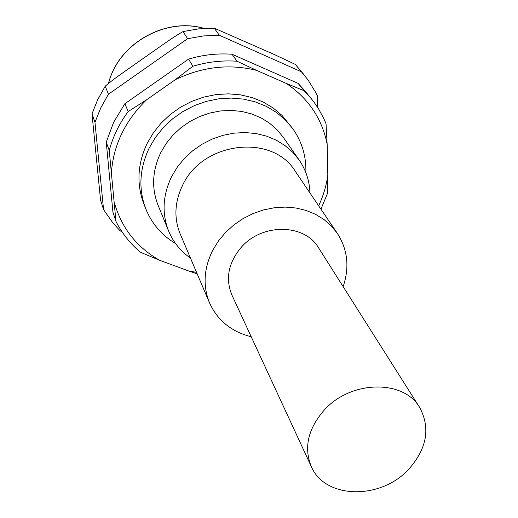 <?xml version="1.0" encoding="UTF-8"?>
<svg xmlns="http://www.w3.org/2000/svg" width="518" height="518" viewBox="0 0 518 518"><rect width="100%" height="100%" fill="white"/><g stroke="black" fill="none" stroke-linecap="round" stroke-linejoin="round"><path stroke-width="0.78" d="M122.377 232.323L119.813 230.491L112.937 222.986L103.568 209.648L94.962 122.313L91.997 113.876L97.662 99.702L105.225 86.189L108.437 94.218L187.6 38.695L183.061 31.559L198.634 28.878L214.258 28.179L274.126 54.435L295.331 64.4L307.977 79.85L315.74 92.469L317.385 95.778L317.67 107.459M105.225 86.189C109.68 82.323 116.252 77.357 124.948 71.283L162.425 44.975C171.134 38.831 178.011 34.356 183.061 31.559M103.568 209.648L100.55 200.052L91.997 113.876M187.6 38.695L203.425 35.949L219.302 35.224L301.58 71.86M219.302 35.224L214.258 28.179M303.399 73.97L295.331 64.4M108.437 94.218L100.738 107.932L94.962 122.313M311.383 98.757L304.047 90.695L286.273 83.417C308.547 98.537 322.177 118.855 327.162 144.367L326.042 123.757L323.562 118.072L318.615 108.961L313.947 102.059L305.38 91.362L298.135 83.398L232.032 54.241C217.469 53.186 202.978 54.811 188.558 59.117L124.877 103.717L113.636 122.267L106.248 142.172L112.93 212.192L115.961 221.393C122.028 233.372 130.199 243.667 140.469 252.272L159.576 260.25L188.83 271.037L196.536 272.339M124.877 103.717L128.192 111.519C119.276 123.608 112.963 136.597 109.246 150.498L106.248 142.172M286.273 83.417L256.604 70.377C229.221 63.61 202.111 66.725 175.265 79.72L192.897 66.233L188.558 59.117M175.265 79.72L146.607 99.773L128.192 111.519M192.897 66.233C207.543 61.856 222.248 60.185 237.024 61.234L256.604 70.377M232.032 54.241L237.024 61.234M304.047 90.695L298.135 83.398M327.162 144.367L327.829 175.129L327.557 193.253L320.94 209.155M197.177 273.834L188.83 271.037M115.961 221.393L109.246 150.498M111.493 171.587C113.74 144.321 125.447 120.377 146.607 99.773M327.829 175.129C326.359 185.709 323.303 195.927 318.654 205.788M159.576 260.25C136.804 247.313 121.762 228.218 114.459 202.972M292.534 128.328L285.114 119.716L276.295 112.322L266.271 106.332L255.244 101.884L243.46 99.113L231.19 98.083L218.719 98.834L206.332 101.366L194.321 105.62L182.977 111.506L172.565 118.875L163.332 127.564L155.484 137.348L149.203 148.006C139.523 168.544 138.325 188.675 145.603 208.398L143.635 203.302C136.409 183.709 137.587 163.72 147.17 143.337L153.393 132.763L161.163 123.051L170.318 114.439L180.64 107.129L191.887 101.301L203.788 97.086L216.071 94.58L228.444 93.842L240.611 94.872L252.298 97.637L263.241 102.052L273.193 108.016L281.947 115.359L292.534 128.328C301.929 141.55 306.371 156.313 305.853 172.63M145.603 208.398C151.619 223.459 161.622 235.198 175.615 243.609M190.475 258.081C180.536 251.146 173.252 242.126 168.609 231.028L158.048 205.186C151.373 188.066 152.279 170.551 160.755 152.642L166.155 143.544L172.902 135.198L180.84 127.81L189.776 121.555L199.508 116.595L209.796 113.034L220.396 110.962L231.06 110.418L241.53 111.409L251.567 113.908L260.942 117.832L269.438 123.09L276.871 129.545L283.087 137.043L299.08 159.92C305.892 169.839 309.518 180.853 309.958 192.961M168.609 231.028C161.72 213.345 162.723 195.208 171.62 176.612L177.285 167.159L184.343 158.482L192.644 150.79L201.981 144.269L212.147 139.083L222.882 135.347L233.935 133.152L245.046 132.55L255.95 133.534L266.394 136.079L276.133 140.113L284.945 145.532L292.651 152.188L299.08 159.92M337.341 233.353L331.287 225.893L323.944 219.49L315.475 214.284L306.067 210.425L295.927 208.003L285.301 207.096L274.43 207.737L263.584 209.913L253.024 213.578L242.994 218.648L233.754 225.006L225.518 232.485L218.486 240.909L212.82 250.071C203.768 268.311 202.687 285.949 209.57 302.985L180.173 233.864C173.795 218.097 174.611 201.884 182.627 185.23C202.667 141.459 272.462 133.45 295.195 171.186L337.341 233.353C347.72 249.605 349.65 267.366 343.143 286.635M209.57 302.985C217.605 320.512 231.481 331.766 251.204 336.739M419.697 407.543L318.583 247.837C304.61 223.536 261.83 223.012 241.025 247.585C228.296 262.982 225.259 278.807 231.915 295.066L311.318 466.601C325.019 499.229 380.775 500.051 408.676 469.295C426.942 448.64 430.62 428.062 419.697 407.543C403.645 379.299 350.809 380.167 324.203 410.133C307.945 428.891 303.652 447.714 311.318 466.601M203.988 28.412C165.022 17.049 118.091 44.121 108.573 83.392M108.508 83.443C117.968 43.978 165.08 16.841 204.157 28.399"/></g></svg>
